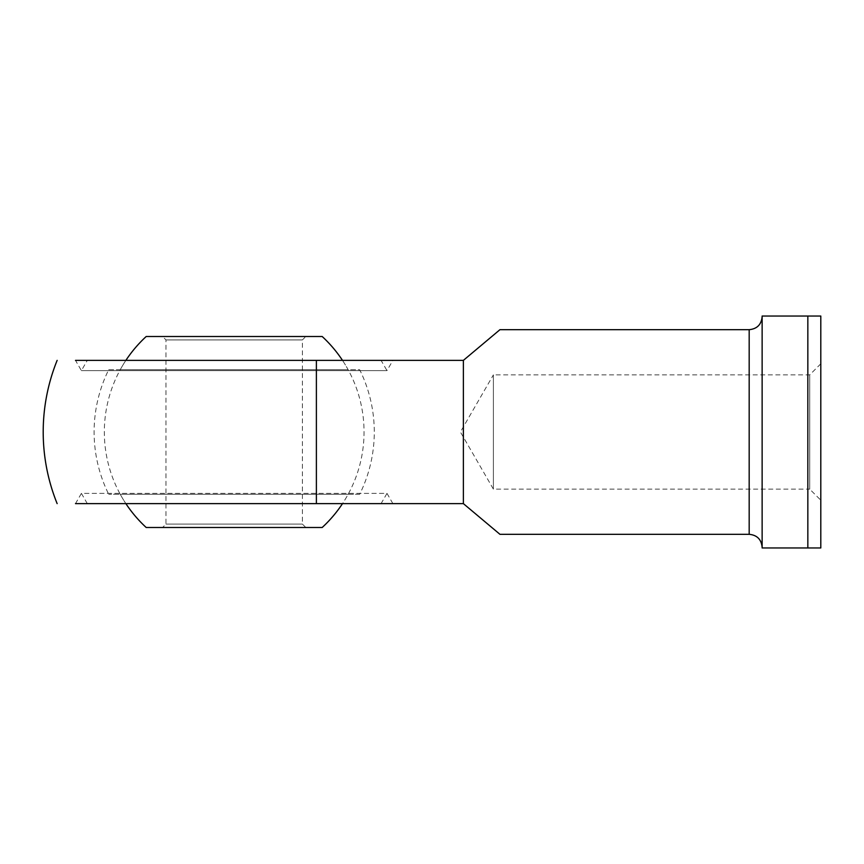 <?xml version="1.0" encoding="UTF-8"?>
<svg xmlns="http://www.w3.org/2000/svg" width="864" height="864" viewBox="0 0 864 864"><rect width="100%" height="100%" fill="white"/><g stroke="black" fill="none" stroke-linecap="round" stroke-linejoin="round"><path stroke-width="0.65" stroke-dasharray="4.32 3.24" d="M807.84 547.96L762.134 547.96L762.134 316.04L820.8 316.04L820.8 547.96L807.84 547.96L807.84 316.04M392.893 503.626L386.986 493.387L81.4 493.387L75.492 503.626L463.374 503.626L463.374 360.374L75.492 360.374L81.4 370.613L87.307 360.374L381.078 360.374L386.986 370.613L81.4 370.613L386.986 370.613L392.893 360.374M87.307 503.626L81.4 493.387L386.986 493.387L381.078 503.626L87.307 503.626L381.078 503.626M499.954 329.681L463.374 360.374M348.138 369.716L120.247 369.716L348.138 369.716A129.848 129.848 0 0 0 342.5 360.374L125.874 360.374L342.5 360.374A129.848 129.848 0 0 1 342.5 503.626L125.874 503.626L342.5 503.626A129.848 129.848 0 0 0 348.138 494.284L120.247 494.284A129.848 129.848 0 0 0 125.874 503.626A129.848 129.848 0 0 1 125.874 360.374A129.848 129.848 0 0 0 120.247 369.716M359.672 494.284L108.713 494.284L359.672 494.284A140.087 140.087 0 0 0 359.672 369.716L108.713 369.716A140.087 140.087 0 0 0 108.713 494.284M820.8 363.787L809.719 374.868L493.387 374.868L493.387 489.132L493.387 374.868L460.404 432L493.387 489.132L809.719 489.132L809.719 374.868L809.719 489.132L820.8 500.213L820.8 363.787L820.8 500.213M463.374 503.626L499.954 534.319M120.247 494.284L348.138 494.284M108.713 369.716L359.672 369.716M87.307 360.374L381.078 360.374M762.134 432L762.134 316.721L762.134 432M305.813 527.494L302.4 524.081L302.4 339.919L165.974 339.919L302.4 339.919L305.813 336.506L162.572 336.506L165.974 339.919L165.974 524.081L162.572 527.494L305.813 527.494L162.572 527.494M302.4 524.081L165.974 524.081L302.4 524.081M146.2 527.494L322.186 527.494M146.2 336.506L322.186 336.506M162.572 336.506L305.813 336.506M749.174 534.319L749.174 329.681M316.386 503.626L316.386 360.374"/><path stroke-width="1.3" d="M392.893 503.626L75.492 503.626L392.893 503.626M75.492 360.374L463.374 360.374L499.954 329.681L749.174 329.681L749.174 534.319C757.048 535.086 761.368 539.406 762.134 547.279M807.84 316.04L807.84 547.96L820.8 547.96L820.8 316.04L762.134 316.04L762.134 547.96L807.84 547.96M463.374 360.374L463.374 503.626L75.492 503.626M749.174 534.319L499.954 534.319L463.374 503.626M125.874 360.374A129.848 129.848 0 0 1 146.2 336.506L322.186 336.506A129.848 129.848 0 0 1 342.5 360.374M342.5 503.626A129.848 129.848 0 0 1 322.186 527.494L146.2 527.494A129.848 129.848 0 0 1 125.874 503.626M316.386 360.374L316.386 503.626M57.143 360.374A190.987 190.987 0 0 0 57.143 503.626M749.174 329.681C757.048 328.914 761.368 324.594 762.134 316.721"/></g></svg>
